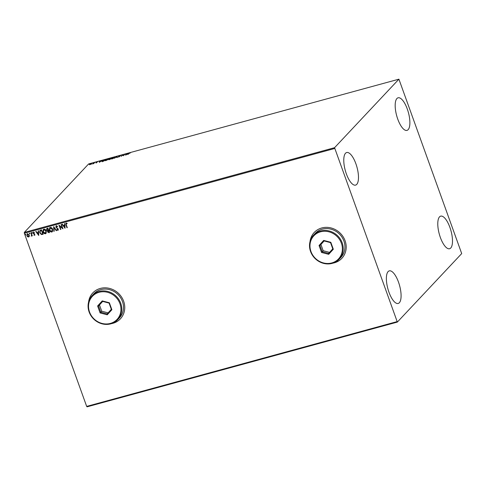 <?xml version="1.0" encoding="UTF-8"?>
<svg xmlns="http://www.w3.org/2000/svg" width="486" height="486" viewBox="0 0 486 486"><rect width="100%" height="100%" fill="white"/><g stroke="black" fill="none" stroke-linecap="round" stroke-linejoin="round"><path stroke-width="0.73" d="M332.94 263.145A18.924 17.247 -136.8 0 0 341.84 258.345A18.924 17.247 -136.8 0 0 345.084 240.74A18.924 17.247 -136.8 0 0 314.26 232.436A18.924 17.247 -136.8 0 0 310.019 241.615M333.171 263.072A18.924 17.247 -136.8 0 0 341.858 258.321M111.494 323.627A18.924 17.247 -136.8 0 0 120.394 318.822A18.924 17.247 -136.8 0 0 123.638 301.217A18.924 17.247 -136.8 0 0 92.814 292.912A18.924 17.247 -136.8 0 0 88.58 302.098M111.725 323.548A18.924 17.247 -136.8 0 0 120.413 318.804M407.292 109.028A16.895 6.069 -105.3 0 1 406.982 130.394A16.895 6.069 -105.3 0 1 397.773 119.167A16.895 6.069 -105.3 0 1 398.083 97.801A16.895 6.069 -105.3 0 1 407.292 109.028M398.49 282.099A16.895 6.069 -105.3 0 1 398.186 303.464A16.895 6.069 -105.3 0 1 388.97 292.232A16.895 6.069 -105.3 0 1 389.28 270.866A16.895 6.069 -105.3 0 1 398.49 282.099M355.886 163.758A16.895 6.069 -105.3 0 1 355.576 185.117A16.895 6.069 -105.3 0 1 346.366 173.891A16.895 6.069 -105.3 0 1 346.676 152.525A16.895 6.069 -105.3 0 1 355.886 163.758M449.896 227.375A16.895 6.069 -105.3 0 1 449.586 248.735A16.895 6.069 -105.3 0 1 440.377 237.508A16.895 6.069 -105.3 0 1 440.687 216.142A16.895 6.069 -105.3 0 1 449.896 227.375M397.348 322.084L461.7 253.577L398.915 79.175L334.562 147.689L397.348 322.084L87.085 406.825L86.672 406.399L396.934 321.665M90.997 164.232L89.23 164.718L90.961 163.569L91.66 163.776L90.997 164.232M94.655 162.579L93.683 163.612L92.553 163.91L94.655 162.579M95.936 163.01L96.483 162.664L96.028 162.409L97.546 161.881L96.362 162.318L96.817 162.567L95.936 163.01M104.095 159.997L105.085 159.73L103.749 161.145L102.139 161.546L101.817 161.133L104.132 160.094M102.139 161.546L101.817 161.133L102.103 161.552M111.416 157.999L110.085 159.42L108.834 159.499L109.514 159.086L109.186 158.91L111.416 157.999M117.15 156.431L117.181 157.476L116.828 157.579L116.804 156.784L114.398 158.242L117.15 156.431M124.574 154.402L123.572 155.733L122.436 155.259L121.111 156.407L122.448 154.985L123.584 155.459L124.641 154.591M128.772 153.612L127.885 154.554L128.456 153.685L130.351 152.92L128.772 153.612M398.915 79.175L88.652 163.916L24.3 232.423L334.562 147.689M125.643 155.168L125.558 154.135L127.119 154.05L128.34 153.376L125.643 155.168M119.884 155.66L120.552 155.708L118.949 156.2L119.532 156.62L117.867 157.142L119.204 156.711L118.627 156.292L119.921 155.763M118.949 156.2L119.659 156.699M114.69 157.628L112.363 158.825C111.318 159.044 111.002 158.946 111.403 158.527L113.742 157.336C114.769 157.124 115.085 157.221 114.69 157.628L114.83 157.33M111.258 158.837L111.61 158.667M108.354 159.359L106.033 160.55C104.988 160.775 104.666 160.672 105.073 160.259L107.406 159.068C108.433 158.855 108.749 158.952 108.354 159.359L108.499 159.062M104.927 160.562L105.073 160.259L105.383 160.678M99.332 162.354L99.241 161.322L99.612 161.565L102.03 160.562L99.332 162.354M29.318 236.239L28.625 237.004L27.55 236.725L26.827 235.674L27.435 233.711L29.227 235.017L29.318 236.239L28.625 237.004L27.55 236.725M26.997 233.96L27.435 233.711M31.353 235.832L31.572 235.017L30.843 232.843L31.171 232.751L32.319 235.935L31.821 235.558L31.153 236.196L31.499 235.716M32.295 235.88L31.9 235.473L31.153 236.196M34.877 235.194L33.813 235.09L34.445 234.987L34.609 234.471L33.121 233.165L33.479 232.059L34.306 232.308L34.227 232.654L33.656 232.442L33.443 233.061L34.646 233.906L34.84 235.236M34.445 234.987L34.427 234.203M34.306 232.569L33.734 232.357L33.443 233.061M40.611 230.17L41.596 229.902L43.169 234.264L41.45 234.556L39.743 232.745L39.858 230.571L40.611 230.17M47.932 228.171L49.499 232.533L48.898 232.697L47.531 231.883L47.592 230.85L46.522 229.914L47.081 228.408L47.932 228.171M46.668 228.639L47.081 228.408M53.667 226.61L56.601 230.595L56.242 230.692L54.013 227.667L54.171 231.257L53.812 231.354L53.667 226.61M61.09 224.581L61.418 224.489L62.986 228.851L59.687 226.178L60.859 229.428L60.531 229.52L58.958 225.158L62.257 227.825L61.09 224.581M67.159 223.657L66.303 223.524L66.254 224.769L67.299 227.673L66.971 227.764L65.914 224.818L66.139 223.074L67.129 223.36L67.08 223.742L66.199 223.578M65.835 223.256L66.139 223.074M334.599 148.509L24.336 233.25L86.672 406.399M65.063 228.28L62.074 224.313L62.427 224.216L63.368 225.492L64.565 225.164L64.498 223.645L64.857 223.548L65.063 228.28M57.512 226.664L56.583 226.118L56.182 227.102L58.344 229.125L57.949 230.346L56.862 229.835L57.026 229.495L57.798 229.896L58.028 229.228L55.847 227.181L56.327 225.759L57.627 226.452L57.439 226.743L56.321 226.3M58.235 230.176L56.862 229.835M57.798 229.896L58.101 229.149L57.627 228.718M55.999 225.954L56.327 225.759M52.64 229.258L52.403 231.682L51.856 232.01C50.629 232.053 49.803 231.439 49.372 230.176L49.608 227.77L50.179 227.436C51.388 227.405 52.209 228.013 52.64 229.258M46.31 230.99L46.067 233.414L45.52 233.742C44.299 233.778 43.473 233.171 43.041 231.907L43.278 229.501L43.843 229.167C45.052 229.137 45.872 229.744 46.31 230.99M38.746 235.467L35.757 231.5L36.11 231.403L37.051 232.679L38.248 232.351L38.181 230.832L38.54 230.735L38.746 235.467M32.319 232.776L32.173 233.213L31.912 232.484M29.804 233.462L29.664 233.9L29.263 233.608L29.403 233.171L29.743 233.815L29.263 233.608L29.403 233.171M25.709 234.58L25.57 235.017L25.308 234.288M24.336 233.25L24.3 232.423M92.832 292.894A18.924 17.247 -136.8 0 0 88.64 301.861M314.278 232.417A18.924 17.247 -136.8 0 0 310.08 241.384M67.281 227.618L66.971 227.764M67.05 227.679L65.987 224.739L66.218 222.995M65.057 228.183L62.184 224.277M64.577 223.627L64.565 225.164M64.656 227.241L64.662 225.571L63.672 225.899L64.656 227.241L64.583 225.65L63.672 225.899M62.949 228.754L59.687 226.178M60.835 229.374L60.531 229.52M60.604 229.441L59.067 225.17M61.187 224.55L62.257 227.825M57.87 229.817L58.101 229.149L57.87 229.817M57.7 228.639L57.062 228.396M57.141 228.317L55.847 227.181M55.926 227.102L56.4 225.674M56.564 230.546L56.242 230.692M56.315 230.613L54.013 227.667M54.171 231.196L53.812 231.354M53.891 231.275L53.691 226.64M52.439 231.64L51.856 232.01M51.929 231.931C50.708 231.968 49.882 231.36 49.451 230.097L49.372 230.176M49.451 230.097L49.651 227.734M51.753 231.488L52.391 229.27L50.429 227.8L49.93 228.116M52.154 231.263L51.68 231.567L52.312 229.349L50.35 227.879L49.967 228.074M50.429 227.8L49.7 230.085L51.68 231.567M49.481 232.478L47.531 231.883M47.604 231.804L47.592 230.85M47.671 230.765L46.522 229.914M46.595 229.835L47.154 228.323M47.464 228.73L46.85 229.829L47.64 230.467L48.351 230.328L47.841 228.627L46.978 228.997M48.418 230.741L47.853 231.786L49.013 232.174L48.588 230.698L47.962 230.996M48.588 230.698L47.999 230.947M49.013 232.174L48.509 230.777M47.841 228.627L47.014 228.955M48.351 230.328L47.762 228.712M46.109 233.371L45.52 233.742M45.599 233.663C44.372 233.699 43.546 233.086 43.114 231.822L43.041 231.907M43.114 231.822L43.315 229.465M45.423 233.219L46.055 231.002L44.092 229.526L43.594 229.848M45.818 232.988L45.344 233.298L45.982 231.081L44.019 229.611L43.631 229.805M44.092 229.526L43.369 231.816L45.344 233.298M43.151 234.209L41.45 234.556M41.529 234.477L39.743 232.745M39.816 232.66L39.901 230.528M40.32 230.801L40.071 232.654L41.48 234.1L42.677 233.906L41.51 230.358L40.21 230.911M42.677 233.906L41.432 230.437L40.247 230.874M38.74 235.37L35.867 231.47M38.26 230.814L38.248 232.351M38.339 234.428L38.345 232.758L37.355 233.086L38.339 234.428L38.273 232.837L37.355 233.086M34.682 235.291L33.813 235.09M34.524 234.908L34.682 234.392L34.524 234.908M34.5 234.124L33.406 233.632M33.479 233.547L33.121 233.165M33.194 233.086L33.552 231.98M33.734 232.357L33.516 232.982L33.734 232.357M32.392 232.691L32.252 233.128M31.851 232.843L31.991 232.405M31.426 235.753L31.572 235.017M31.645 234.938L30.94 232.812M29.883 233.377L29.743 233.815M29.336 233.529L29.482 233.092M29.087 236.712L28.698 236.925M27.629 236.639L26.827 235.674M26.9 235.595L27.514 233.626M28.559 236.536L28.978 235.024L27.653 234.021L27.313 234.246M28.814 236.396L28.486 236.615L28.899 235.109L27.35 234.203M27.653 234.021L27.155 235.582L28.486 236.615M25.788 234.495L25.649 234.932M25.242 234.647L25.381 234.209M125.674 155.149L125.558 154.135M125.929 154.481L125.941 154.834L126.846 154.232L125.929 154.481M122.612 155.216L123.62 155.684M118.912 156.292L119.258 156.389M116.907 157.555L116.804 156.784M116.853 156.917L117.156 156.717M114.417 157.865L114.799 157.488M111.731 158.442L112.485 158.679L114.362 157.719L113.615 157.482L111.731 158.442L111.713 158.952M108.919 159.748L109.605 159.335M109.599 159.068L110.437 159.037M109.162 159.408L110.322 158.904L109.162 159.408L109.593 159.554M110.292 158.807L110.954 158.236L109.508 158.819L110.383 159.056M109.83 159.05L109.508 158.819M108.08 159.596L108.463 159.214M105.401 160.167L106.155 160.41L108.026 159.451L107.278 159.208L105.286 160.416M102.23 161.795L101.902 161.382M103.561 161.091L104.618 159.961L102.139 161.048L103.597 161.188M102.485 161.486L102.139 161.048M99.357 162.336L99.241 161.322M99.612 161.668L99.624 162.02L100.529 161.419L99.612 161.668M91.052 163.818L91.751 164.025M89.588 164.341L91.332 163.867L89.588 164.341L90.104 164.602M91.386 164.007L90.839 163.697M119.951 303.701A16.895 15.394 -136.8 0 0 99.132 292.286A16.895 15.394 -136.8 0 0 89.533 312.006A16.895 15.394 -136.8 0 0 110.346 323.427A16.895 15.394 -136.8 0 0 119.951 303.701M89.114 311.969A17.569 16.014 43.2 0 1 92.121 295.622A17.569 16.014 43.2 0 1 120.747 303.331A17.569 16.014 43.2 0 1 117.734 319.679A17.569 16.014 43.2 0 1 89.114 311.969M117.734 319.679L119.447 317.856A17.569 16.014 -136.8 0 0 122.46 301.508A17.569 16.014 -136.8 0 0 93.834 293.799L92.121 295.622M100.11 312.935L97.607 305.986L102.236 300.901L109.368 302.772L111.871 309.728L107.242 314.807L100.11 312.935L100.778 312.206L107.175 313.883L111.324 309.327L109.083 303.094L102.686 301.417L98.537 305.973L100.778 312.206L101.732 311.198L108.105 312.869M102.236 300.901L102.686 301.417L99.49 304.965L98.537 305.973L97.607 305.986M99.49 304.965L101.732 311.198M107.242 314.807L107.175 313.883M111.324 309.327L111.871 309.728M109.083 303.094L109.368 302.772M341.391 243.225A16.895 15.394 -136.8 0 0 320.578 231.804A16.895 15.394 -136.8 0 0 310.973 251.529A16.895 15.394 -136.8 0 0 331.786 262.944A16.895 15.394 -136.8 0 0 341.391 243.225M310.554 251.493A17.569 16.014 43.2 0 1 313.567 235.145A17.569 16.014 43.2 0 1 342.193 242.854A17.569 16.014 43.2 0 1 339.179 259.202A17.569 16.014 43.2 0 1 310.554 251.493M339.179 259.202L340.893 257.38A17.569 16.014 -136.8 0 0 343.906 241.032A17.569 16.014 -136.8 0 0 315.28 233.323L313.567 235.145M321.556 252.459L319.053 245.503L323.682 240.424L330.814 242.295L333.317 249.245L328.688 254.33L321.556 252.459L322.224 251.73L328.615 253.406L332.77 248.85L330.523 242.617L324.132 240.941L319.976 245.497L322.224 251.73L323.172 250.715L329.544 252.386M324.15 240.947L319.976 245.497L319.053 245.503M320.93 244.482L323.172 250.715M328.688 254.33L328.615 253.406M332.77 248.85L333.317 249.245M330.523 242.617L330.814 242.295M324.132 240.941L323.682 240.424"/></g></svg>

